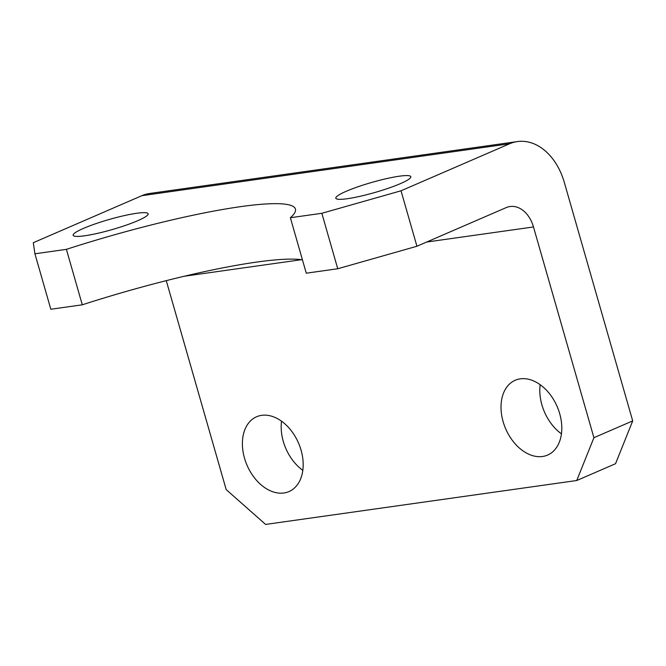 <?xml version="1.0" encoding="UTF-8"?>
<svg xmlns="http://www.w3.org/2000/svg" width="666" height="666" viewBox="0 0 666 666"><rect width="100%" height="100%" fill="white"/><g stroke="black" fill="none" stroke-linecap="round" stroke-linejoin="round"><path stroke-width="1" d="M83.583 228.355A39.011 5.261 164 0 1 123.984 215.676A39.011 5.261 164 0 1 148.152 213.786A39.011 5.261 164 0 1 137.729 220.712A39.011 5.261 164 0 1 97.328 233.4A39.011 5.261 164 0 1 73.16 235.289A39.011 5.261 164 0 1 83.583 228.355M346.245 191.284A39.011 5.261 164 0 1 386.655 178.596A39.011 5.261 164 0 1 410.822 176.706A39.011 5.261 164 0 1 400.399 183.641A39.011 5.261 164 0 1 359.99 196.32A39.011 5.261 164 0 1 335.822 198.21A39.011 5.261 164 0 1 346.245 191.284M301.074 450.174A40.759 28.03 -113.4 0 0 256.585 416.766A40.759 28.03 -113.4 0 0 244.497 458.166A40.759 28.03 -113.4 0 0 288.977 491.575A40.759 28.03 -113.4 0 0 301.074 450.174M281.535 421.195A40.759 28.03 -113.4 0 0 283.283 441.367A40.759 28.03 -113.4 0 0 302.822 470.346M559.698 413.678A40.759 28.03 -113.4 0 0 515.218 380.261A40.759 28.03 -113.4 0 0 503.121 421.661A40.759 28.03 -113.4 0 0 547.602 455.069A40.759 28.03 -113.4 0 0 559.698 413.678M540.159 384.698A40.759 28.03 -113.4 0 0 541.908 404.861A40.759 28.03 -113.4 0 0 561.446 433.841M141.9 195.671L33.3 242.699L34.923 253.788L66.392 249.35A186.322 25.142 164 0 1 295.429 209.057A186.322 25.142 164 0 1 290.368 217.732L321.836 213.295L401.032 190.792L509.632 143.764L141.9 195.671A58.225 41.525 -98 0 1 149.667 193.473L517.399 141.575A58.225 41.525 82 0 0 509.632 143.764M290.368 217.732L306.268 273.193L337.737 268.756L321.836 213.295M517.399 141.575A58.225 41.525 82 0 1 564.318 182.434L632.7 420.904L615.542 463.711L576.756 480.511L593.914 437.695L533.483 226.956L426.69 242.033M166.267 280.644L226.182 489.602L265.601 524.425L576.756 480.511M533.483 226.956A29.113 20.763 -98 0 0 510.023 206.527A29.113 20.763 -98 0 0 506.143 207.626L416.933 246.254L337.737 268.756M34.923 253.788L50.824 309.249L82.293 304.812A186.322 25.142 164 0 1 302.439 259.84M82.293 304.812L66.392 249.35M401.032 190.792L416.933 246.254M593.914 437.695L632.7 420.904M301.507 259.698L184.132 276.265"/></g></svg>
